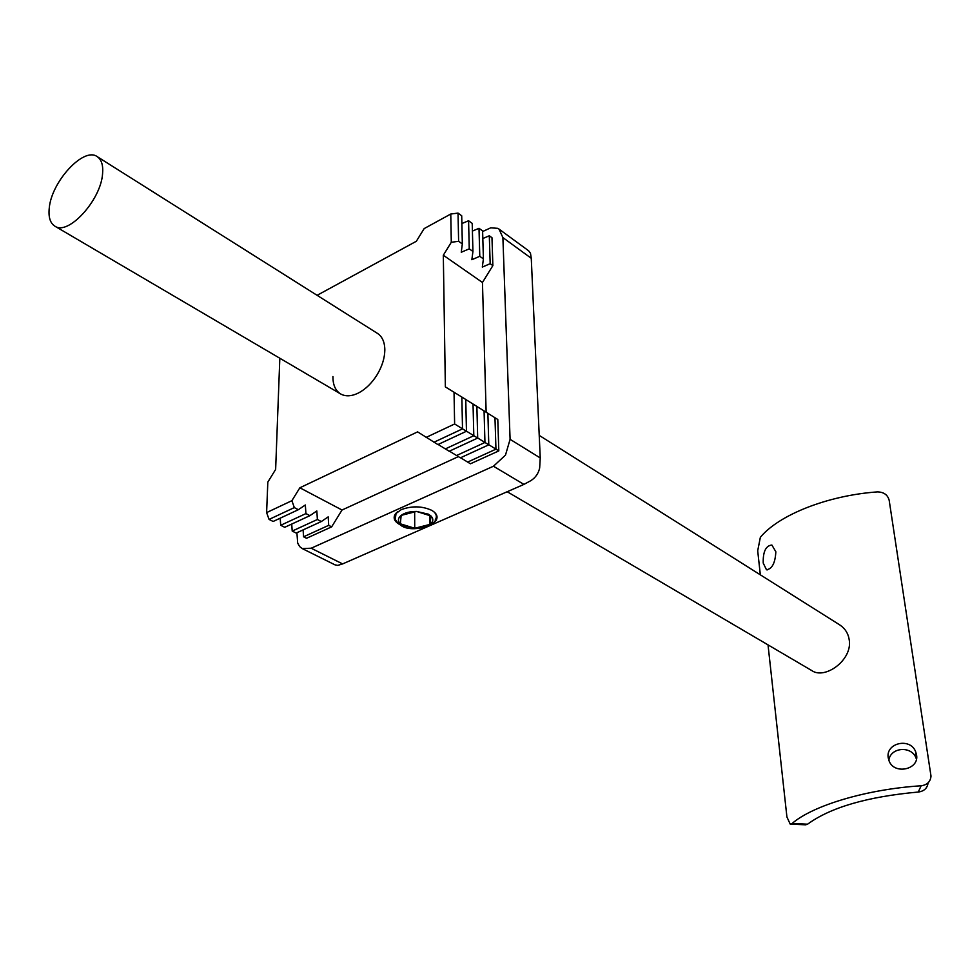 <?xml version="1.0" encoding="UTF-8"?>
<svg xmlns="http://www.w3.org/2000/svg" width="980" height="980" viewBox="0 0 980 980"><rect width="100%" height="100%" fill="white"/><g stroke="black" fill="none" stroke-linecap="round" stroke-linejoin="round"><path stroke-width="1.47" d="M102.569 173.828C103.317 165.277 101.516 159.544 97.167 156.616C83.778 146.571 51.45 181.619 49.257 208.091C48.302 217.107 50.164 223.134 54.843 226.147C68.061 235.972 100.891 200.275 102.569 173.828M507.187 491.727L811.783 670.577C824.94 679.961 852.686 659.92 849.231 639.928C848.276 633.472 845.091 628.45 839.701 624.873L539.233 435.402M916.545 754.894C919.485 769.386 894.716 775.009 889.24 761.325L888.248 757.92C885.393 742.828 910.518 737.156 915.724 751.93L916.545 754.894M775.842 551.765C775.241 562.986 772.117 568.988 766.47 569.76L763.224 563.071C762.918 551.716 765.809 545.701 771.873 545.027L775.842 551.765M928.085 782.848C927.374 788.189 924.103 791.252 918.285 792.036L921.139 785.776C927.215 784.943 930.498 781.721 931 776.087L889.179 500.327C887.733 494.839 883.801 492.021 877.394 491.899C827.488 495.451 778.831 514.917 760.358 537.297L757.699 550.797L760.333 574.831M768.026 644.889L786.916 816.94L790.186 824.094L792.134 823.457L807.581 824.192L805.56 824.817L790.787 824.119M921.139 785.776C866.602 789.268 812.898 805.462 792.134 823.457M807.581 824.192C830.575 807.373 867.484 796.654 918.285 792.036M916.423 759.108L916.08 758.165C911.645 745.462 890.281 747.201 888.848 760.382M401.151 515.394L400.355 523.81L414.736 528.269L429.975 524.398L430.992 515.995L416.549 511.438L401.151 515.394C397.831 518.163 397.574 520.968 400.355 523.81L402.866 525.574L414.736 528.269L429.975 524.398C433.356 521.679 433.699 518.873 430.992 515.995L428.517 514.206L416.549 511.438C409.995 511.425 404.863 512.736 401.151 515.394M414.65 511.928L414.736 528.269M429.889 515.639L429.975 524.398M499.028 229.1L528.575 250.745L530.462 253.183L531.27 258.291L502.887 237.577L499.028 229.1L497.754 228.34L490.747 227.826L482.613 231.525M510.09 439.322L540.237 457.954L539.662 468.011C538.449 473.426 535.533 477.627 530.903 480.629L523.908 484.402L493.467 466.223L505.484 455.112L510.09 439.322L502.887 237.577M311.187 548.224L342.62 563.917L337.745 565.399L334.964 564.835L302.207 548.555L311.187 548.224L493.467 466.223M296.903 532.74L297.7 543.165L299.684 546.595L302.207 548.555M430.685 524.802L435.953 520.625C438.268 516.815 436.86 513.385 431.739 510.335C422.062 505.974 411.882 505.741 401.212 509.649L395.357 513.986C393.017 517.636 394.132 520.968 398.713 523.982M377.239 333.237L377.471 333.396C382.286 336.581 384.736 342.13 384.834 350.019C384.687 358.215 382.065 366.532 376.969 374.985C371.702 383.327 365.466 389.366 358.264 393.09C351.404 396.398 345.524 396.68 340.624 393.935L340.023 393.568C335.234 390.175 332.869 384.503 332.93 376.528M317.104 295.311L416.341 241.276L424.168 228.585L450.776 214.02L458.028 213.101L461.715 215.772L462.327 243.934L458.616 241.288L451.29 242.293L443.315 255.229L482.454 282.473L486.141 412.2M458.334 456.643L342.032 510.017L331.644 526.86L328.704 525.341L328.19 516.864L321.33 521.544L317.385 519.498L316.834 510.96L309.925 515.652L305.919 513.594L305.344 504.982L298.373 509.698L294.319 507.603L291.893 500.682L299.856 487.783L342.032 510.017M426.104 437.423L454.622 423.985L466.455 431.249L437.901 444.577L417.603 431.874L299.856 487.783M488.787 444.736L498.808 450.898L470.437 463.785L460.563 457.746M477.689 437.987L488.787 444.822L460.367 457.844L449.404 451.155M466.455 431.163L477.689 438.072L449.208 451.253L438.109 444.479M443.315 255.229L445.361 386.904L465.757 399.46L466.455 431.249M487.881 413.34L497.791 419.477L498.808 450.898M465.757 399.522L476.88 406.418L477.689 438.072M476.893 406.467L487.881 413.278L488.787 444.822M482.454 282.473L492.867 265.605L490.172 263.694L482.319 267.087L483.41 258.892L479.784 256.307L471.858 259.712L472.936 251.456L469.261 248.846L461.262 252.252L462.327 243.934M298.373 509.698L273.138 521.47L269.071 519.424L266.609 512.601L267.822 482.099L275.637 469.432L279.827 358.239M342.62 563.917L523.908 484.402M303.102 529.898L303.567 536.795L306.519 538.277L331.644 526.86M540.237 457.954L531.27 258.291M492.867 265.605L491.972 237.711L489.302 235.776L490.172 263.694M291.709 524.08L292.212 531.074L296.18 533.071L321.33 521.544M280.182 518.187L280.709 525.28L284.727 527.301L309.925 515.652M454.622 423.985L454.034 392.184M451.29 242.293L450.776 214.02M433.944 442.237L462.511 428.86L461.85 397.023M458.616 241.288L458.028 213.101M445.288 448.938L473.805 435.708L473.034 404.005M469.261 248.846L468.575 220.745L472.213 223.391L472.936 251.456M461.886 223.538L468.575 220.745M456.496 455.553L484.941 442.482L484.071 410.902M479.784 256.307L479 228.303L482.601 230.913L483.41 258.892M472.409 231.084L479 228.303M467.57 462.095L495.954 449.171L494.974 417.713M482.822 238.532L489.302 235.776M266.609 512.601L291.893 500.682M269.071 519.424L294.319 507.603M280.709 525.28L305.919 513.594M292.212 531.074L317.385 519.498M303.567 536.795L328.704 525.341M395.32 518.996L396.03 513.422L397.586 511.756M433.564 511.499C436.566 514.157 437.129 516.938 435.267 519.841C436.639 524.741 412.396 533.377 401.175 525.599C395.124 521.213 393.409 517.158 396.03 513.422L396.03 513.153M97.167 156.616L377.471 333.396M767.267 569.907L766.47 569.76M916.08 758.165L915.724 751.93M54.843 226.147L340.624 393.935"/></g></svg>
